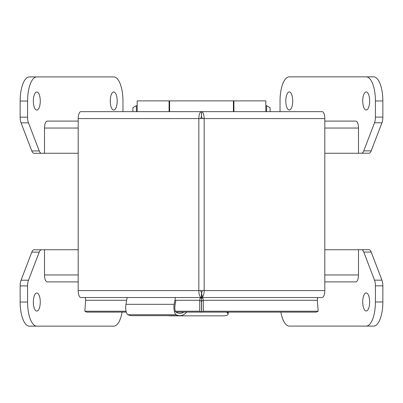 <?xml version="1.0" encoding="UTF-8"?>
<svg xmlns="http://www.w3.org/2000/svg" width="403" height="403" viewBox="0 0 403 403"><rect width="100%" height="100%" fill="white"/><g stroke="black" fill="none" stroke-linecap="round" stroke-linejoin="round"><path stroke-width="0.6" d="M176.212 314.728L127.963 314.728A47.952 18.352 90 0 0 131.579 315.665L179.834 315.665A47.952 18.352 -90 0 1 176.212 314.728A7.425 2.841 -90 0 1 174.197 304.31L175.406 297.53M186.76 312.113A47.952 18.352 -90 0 1 179.834 315.665M127.963 314.728A7.425 2.841 -90 0 1 125.948 304.31L127.157 297.53M175.894 300.285L175.003 305.288A5.108 1.955 90 0 0 176.388 312.456A45.64 17.465 90 0 0 179.834 313.353A45.64 17.465 90 0 0 183.869 312.113M227.705 312.113L227.564 313.091L226.536 312.113M227.564 313.091A8.04 2.539 7.9 0 1 228.103 314.204A8.04 2.539 7.9 0 1 223.03 315.841L171.033 315.841A8.04 2.539 7.9 0 1 168.232 315.665M136.375 111.646L136.375 105.697L137.181 105.697M169.084 105.697L169.598 105.697M233.402 105.697L233.916 105.697M265.819 105.697L266.625 105.697L266.625 111.646M202.387 118.593L201.45 116.276L201.455 111.646L80.852 111.646A6.947 2.66 90 0 0 78.197 118.593L198.84 118.593C198.981 114.371 199.853 112.054 201.455 111.646M233.916 111.646L233.916 100.871L265.819 100.871L265.819 111.646M169.084 111.646L169.084 100.871L137.181 100.871L137.181 111.646M280.04 111.646L280.04 100.967A24.12 9.229 90 0 1 289.273 76.847L366.191 76.847A24.12 9.229 90 0 1 375.42 100.967L375.42 117.092A8.04 3.078 90 0 1 374.523 122.779L363.768 150.873A8.04 3.078 90 0 1 361.592 153.226L358.489 153.226M357.748 249.739L361.592 249.709A8.04 3.078 90 0 1 363.768 252.061L374.523 280.156A8.04 3.078 90 0 1 375.42 285.843L375.42 301.968A24.12 9.229 90 0 1 366.191 326.087L289.273 326.087A24.12 9.229 90 0 1 280.896 312.113M289.273 91.929A9.037 3.461 -90 0 0 285.813 100.967A9.037 3.461 -90 0 0 289.273 110.004A9.037 3.461 -90 0 0 292.729 100.967A9.037 3.461 -90 0 0 289.273 91.929M366.191 292.931A9.037 3.461 -90 0 0 362.735 301.968A9.037 3.461 -90 0 0 366.191 311.005A9.037 3.461 -90 0 0 369.652 301.968A9.037 3.461 -90 0 0 366.191 292.931M366.191 91.929A9.037 3.461 -90 0 0 362.735 100.967A9.037 3.461 -90 0 0 366.191 110.004A9.037 3.461 -90 0 0 369.652 100.967A9.037 3.461 -90 0 0 366.191 91.929M366.191 76.847L373.621 76.847A24.12 9.229 -90 0 1 382.85 100.967L375.42 100.967M361.592 249.709L369.022 249.709A8.04 3.078 -90 0 1 371.198 252.061L381.948 280.156A8.04 3.078 -90 0 1 382.85 285.843L382.85 301.968A24.12 9.229 -90 0 1 373.621 326.087L366.191 326.087M382.85 100.967L382.85 117.092A8.04 3.078 -90 0 1 381.948 122.779L371.198 150.873A8.04 3.078 -90 0 1 369.022 153.226L361.592 153.226M20.15 302.033A24.12 9.229 90 0 0 29.379 326.153L36.809 326.153A24.12 9.229 -90 0 1 27.58 302.033L27.58 285.908A8.04 3.078 -90 0 1 28.477 280.221L39.232 252.127A8.04 3.078 -90 0 1 41.408 249.774L33.978 249.774A8.04 3.078 90 0 0 31.802 252.127L21.052 280.221A8.04 3.078 90 0 0 20.15 285.908L20.15 302.033L27.58 302.033M36.809 76.913L29.379 76.913A24.12 9.229 90 0 0 20.15 101.032L20.15 117.157A8.04 3.078 90 0 0 21.052 122.844L31.802 150.939A8.04 3.078 90 0 0 33.978 153.291L41.408 153.291A8.04 3.078 -90 0 1 39.232 150.939L28.477 122.844A8.04 3.078 -90 0 1 27.58 117.157L27.58 101.032A24.12 9.229 -90 0 1 36.809 76.913L113.727 76.913A24.12 9.229 -90 0 1 122.96 101.032L122.96 111.646M122.114 312.113A24.12 9.229 -90 0 1 113.727 326.153L36.809 326.153M41.408 249.774L44.511 249.774M45.252 153.261L41.408 153.291M113.727 91.995A9.037 3.461 -90 0 1 117.187 101.032A9.037 3.461 -90 0 1 113.727 110.069A9.037 3.461 -90 0 1 110.271 101.032A9.037 3.461 -90 0 1 113.727 91.995M36.809 292.996A9.037 3.461 -90 0 1 40.265 302.033A9.037 3.461 -90 0 1 36.809 311.071A9.037 3.461 -90 0 1 33.348 302.033A9.037 3.461 -90 0 1 36.809 292.996M36.809 91.995A9.037 3.461 -90 0 1 40.265 101.032A9.037 3.461 -90 0 1 36.809 110.069A9.037 3.461 -90 0 1 33.348 101.032A9.037 3.461 -90 0 1 36.809 91.995M201.545 116.276L201.545 111.646L322.148 111.646A6.947 2.66 90 0 1 324.803 118.593L324.803 290.583L204.16 290.583C204.019 294.805 203.147 297.117 201.545 297.53L322.148 297.53A6.947 2.66 -90 0 0 324.803 290.583M201.545 111.646C203.147 112.054 204.019 114.371 204.16 118.593L198.84 118.593L198.84 290.583L204.16 290.583L204.16 118.593L324.803 118.593M318.224 297.53A2.317 0.887 -90 0 0 317.357 300.285L318.169 311.232L316.431 312.113L201.545 312.113L201.545 292.9L202.387 290.583M78.197 290.583A6.947 2.66 90 0 0 80.852 297.53L201.455 297.53C199.853 297.117 198.981 294.805 198.84 290.583L78.197 290.583L78.197 118.593M318.169 311.232L203.288 311.232L201.545 312.113M201.545 301.172L203.288 300.285L203.288 311.232M126.663 300.285L85.643 300.285L84.832 311.232L86.569 312.113L126.31 312.113M85.643 300.285A2.317 0.887 90 0 0 84.776 297.53M200.613 118.593L201.455 116.276M200.613 290.583L201.455 292.9L201.455 312.113L199.712 311.232L174.328 311.232M317.357 300.285L203.288 300.285L202.996 298.507L201.545 297.53M201.455 293.193L201.455 294.029M201.455 295.182L201.455 296.462M175.98 312.113L201.455 312.113M126.079 311.232L84.832 311.232M199.712 311.232L199.712 300.285L201.455 301.172M201.455 297.53L200.004 298.507L199.712 300.285L174.917 300.285M78.197 153.261L44.511 153.261L44.511 128.048A6.947 2.66 -90 0 1 47.171 121.102L78.197 121.102M324.803 121.102L355.829 121.102A6.947 2.66 90 0 1 358.489 128.048L358.489 153.261L324.803 153.261M78.197 281.899L47.171 281.899A6.947 2.66 -90 0 1 44.511 274.952L44.511 249.739L78.197 249.739M324.803 249.739L358.489 249.739L358.489 274.952A6.947 2.66 90 0 1 355.829 281.899L324.803 281.899M233.402 111.646L233.402 100.871L169.598 100.871L169.598 111.646M174.197 304.31L125.948 304.31M382.85 301.968L375.42 301.968M382.85 285.843L375.42 285.843M381.948 280.156L374.523 280.156M371.198 252.061L363.768 252.061M371.198 150.873L363.768 150.873M381.948 122.779L374.523 122.779M382.85 117.092L375.42 117.092M27.58 285.908L20.15 285.908M28.477 280.221L21.052 280.221M39.232 252.127L31.802 252.127M39.232 150.939L31.802 150.939M28.477 122.844L21.052 122.844M27.58 117.157L20.15 117.157M27.58 101.032L20.15 101.032M44.511 128.048L78.197 128.048M358.489 128.048L324.803 128.048M44.511 274.952L78.197 274.952M358.489 274.952L324.803 274.952M228.39 312.113L228.103 314.204M136.375 105.697L132.93 107.646L132.849 111.646M270.151 111.646L270.07 107.646L266.625 105.697M202.402 297.152L201.545 292.9"/></g></svg>
